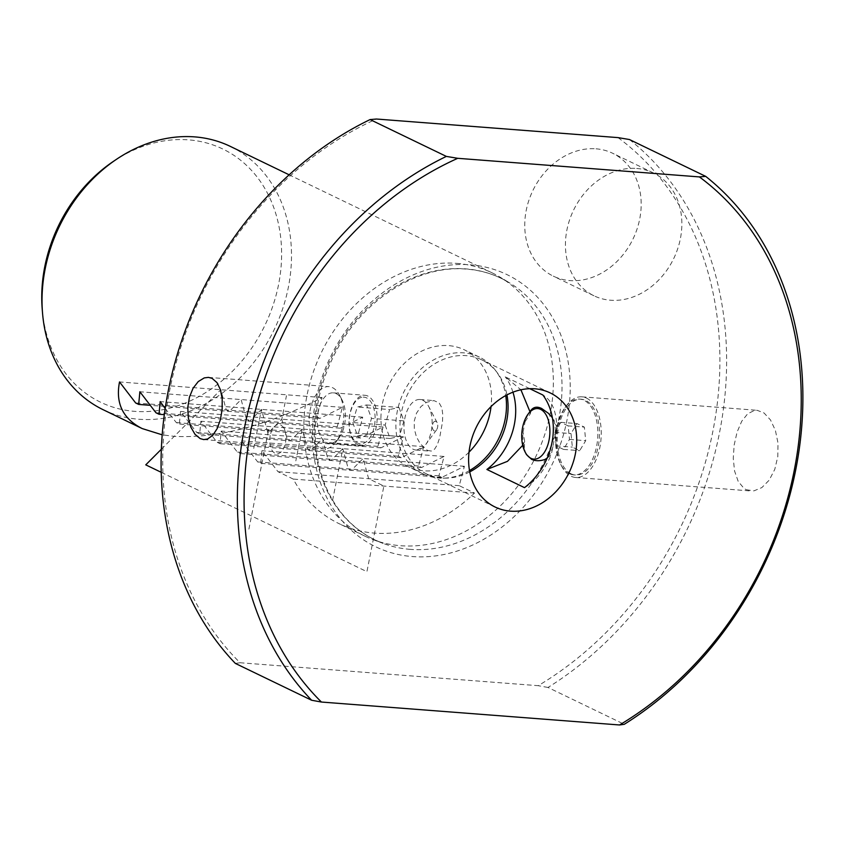 <?xml version="1.0" encoding="UTF-8"?>
<svg xmlns="http://www.w3.org/2000/svg" width="844" height="844" viewBox="0 0 844 844"><rect width="100%" height="100%" fill="white"/><g stroke="black" fill="none" stroke-linecap="round" stroke-linejoin="round"><path stroke-width="0.63" stroke-dasharray="4.22 3.17" d="M165.202 408.538L176.333 422.601L179.371 424.068L180.532 411.418L196.673 432.423L199.712 433.89L200.872 421.24L217.003 442.245L220.041 443.712L221.202 431.062L237.343 452.078L240.382 453.544L241.542 440.884L257.684 461.9L260.722 463.367L261.883 450.707L278.014 471.722L293.258 479.086A146.202 119.173 115.8 0 0 338.919 523.586A146.202 119.173 115.8 0 0 374.557 533.113A146.202 119.173 115.8 0 0 474.486 493.033L459.241 485.669L464.411 466.289L441.939 477.314L438.901 475.837L444.081 456.467L421.599 467.481L418.561 466.015L423.741 446.645L401.269 457.659L398.231 456.193L403.4 436.823L380.929 447.837L377.89 446.37L383.07 427.001L360.588 438.015L357.55 436.548L362.73 417.179L340.259 428.193L337.22 426.726L342.39 407.357L319.918 418.371L316.88 416.904L322.06 397.535C267.379 425.619 218.1 438.563 174.233 436.359L162.217 434.829M103.168 409.72A146.202 119.173 115.8 0 0 138.806 419.246A146.202 119.173 115.8 0 0 282.582 309.031A146.202 119.173 115.8 0 0 230.359 146.413M456.551 263.36A146.202 119.173 -64.2 0 1 492.189 272.886A146.202 119.173 -64.2 0 1 500.028 277.127A146.202 119.173 -64.2 0 1 542.608 440.642A146.202 119.173 -64.2 0 1 400.647 545.72A146.202 119.173 -64.2 0 1 373.206 539.696A146.202 119.173 -64.2 0 1 365.009 536.193A146.202 119.173 -64.2 0 1 312.786 373.575A146.202 119.173 -64.2 0 1 456.551 263.36M361.749 397.313A23.389 12.913 -85.6 0 0 349.121 423.361A23.389 12.913 -85.6 0 0 362.466 443.649A23.389 12.913 -85.6 0 0 375.105 417.611A23.389 12.913 -85.6 0 0 361.749 397.313M358.204 445.02A25.341 13.989 94.4 0 1 349.152 418.888A25.341 13.989 94.4 0 1 362.656 395.456A25.341 13.989 94.4 0 1 364.988 395.287A25.341 13.989 94.4 0 1 367.889 396.079A25.341 13.989 94.4 0 1 376.941 422.222A25.341 13.989 94.4 0 1 363.426 445.653A25.341 13.989 94.4 0 1 361.105 445.822A25.341 13.989 94.4 0 1 358.204 445.02M434.976 421.272A4.874 2.69 -85.6 0 0 432.339 426.695A4.874 2.69 -85.6 0 0 435.124 430.925A4.874 2.69 -85.6 0 0 436.548 429.87A4.874 2.69 -85.6 0 0 437.108 422.591A4.874 2.69 -85.6 0 0 434.976 421.272M413.18 449.261A25.341 13.989 -85.6 0 0 416.081 450.052A25.341 13.989 -85.6 0 0 418.413 449.884A25.341 13.989 -85.6 0 0 425.798 444.44A25.341 13.989 -85.6 0 0 428.72 406.555A25.341 13.989 -85.6 0 0 422.876 400.309A25.341 13.989 -85.6 0 0 419.974 399.518A25.341 13.989 -85.6 0 0 417.643 399.687A25.341 13.989 -85.6 0 0 404.139 423.118A25.341 13.989 -85.6 0 0 413.18 449.261M569.478 473.706A38.012 20.973 94.4 0 1 560.711 464.348A38.012 20.973 94.4 0 1 565.09 407.515A38.012 20.973 94.4 0 1 579.659 399.096A38.012 20.973 94.4 0 1 584.006 400.288A38.012 20.973 94.4 0 1 597.225 442.625A38.012 20.973 94.4 0 1 573.825 474.898A38.012 20.973 94.4 0 1 569.478 473.706M571.093 473.832A38.012 20.973 94.4 0 1 557.873 431.495A38.012 20.973 94.4 0 1 581.284 399.223A38.012 20.973 94.4 0 1 585.63 400.415A38.012 20.973 94.4 0 1 598.85 442.752A38.012 20.973 94.4 0 1 575.45 475.024A38.012 20.973 94.4 0 1 571.093 473.832M526.034 453.819L524.208 448.459A29.245 16.142 94.4 0 1 523.037 432.033L525.084 421.673A29.245 16.142 94.4 0 1 530.095 411.418M746.223 489.699L753.829 490.892L761.815 487.621L769.148 480.204L774.76 469.412L777.82 456.53L777.999 443.058L775.404 430.398L770.498 419.943L764.031 412.969L757.152 410.311L754.525 410.416L747.678 413.771L741.707 421.293L737.065 432.16L734.153 445.052L733.257 458.471L734.575 471.036L738.194 481.386L743.923 488.307L746.223 489.699M586.506 398.094A40.449 22.324 94.4 0 1 600.569 443.142A40.449 22.324 94.4 0 1 575.661 477.482A40.449 22.324 94.4 0 1 571.029 476.216A40.449 22.324 94.4 0 1 561.714 466.257A40.449 22.324 94.4 0 1 566.366 405.785A40.449 22.324 94.4 0 1 581.875 396.828A40.449 22.324 94.4 0 1 586.506 398.094M427.338 450.348L431.295 451.076L434.554 449.219L437.297 444.767L439.618 437.909L442.467 422.116L442.783 414.615L441.876 407.874L439.175 402.947L433.921 400.594L426.6 402.282L420.998 406.523L416.482 413.212L414.246 421.103L414.33 429.047L416.398 436.728L420.175 443.691L427.338 450.348M332.441 387.618A31.186 17.218 94.4 0 1 339.626 395.298A31.186 17.218 94.4 0 1 336.039 441.929A31.186 17.218 94.4 0 1 324.085 448.839A31.186 17.218 94.4 0 1 320.509 447.858A31.186 17.218 94.4 0 1 309.664 413.127A31.186 17.218 94.4 0 1 328.865 386.636A31.186 17.218 94.4 0 1 332.441 387.618M336.186 393.642A25.341 13.989 94.4 0 1 342.02 399.877A25.341 13.989 94.4 0 1 339.109 437.772A25.341 13.989 94.4 0 1 329.392 443.385A25.341 13.989 94.4 0 1 326.491 442.583A25.341 13.989 94.4 0 1 317.682 414.362A25.341 13.989 94.4 0 1 333.285 392.85A25.341 13.989 94.4 0 1 336.186 393.642M596.012 148.818A68.227 55.62 -64.2 0 1 612.639 153.26A68.227 55.62 -64.2 0 1 637.02 229.146A68.227 55.62 -64.2 0 1 569.922 280.588A68.227 55.62 -64.2 0 1 553.295 276.136A68.227 55.62 -64.2 0 1 528.914 200.25A68.227 55.62 -64.2 0 1 596.012 148.818M636.682 168.462A68.227 55.62 -64.2 0 1 653.319 172.904A68.227 55.62 -64.2 0 1 677.69 248.801A68.227 55.62 -64.2 0 1 610.592 300.232A68.227 55.62 -64.2 0 1 593.965 295.78A68.227 55.62 -64.2 0 1 569.594 219.894A68.227 55.62 -64.2 0 1 636.682 168.462M113.507 161.309A140.579 114.594 -64.2 0 1 188.56 139.861A140.579 114.594 -64.2 0 1 278.562 284.607A140.579 114.594 -64.2 0 1 134.797 411.355A140.579 114.594 -64.2 0 1 42.2 308.925M469.021 452.162A64.819 52.834 -64.2 0 1 423.836 470.815A64.819 52.834 -64.2 0 1 408.032 466.584A64.819 52.834 -64.2 0 1 384.885 394.496A64.819 52.834 -64.2 0 1 448.618 345.629A64.819 52.834 -64.2 0 1 464.422 349.859A64.819 52.834 -64.2 0 1 491.039 406.597M469.507 470.562A64.819 52.834 -64.2 0 1 443.005 478.168A64.819 52.834 -64.2 0 1 438.785 478.031A64.819 52.834 -64.2 0 1 422.981 473.811A64.819 52.834 -64.2 0 1 399.834 401.712A64.819 52.834 -64.2 0 1 463.567 352.855A64.819 52.834 -64.2 0 1 479.371 357.075A64.819 52.834 -64.2 0 1 495.228 370.052A64.819 52.834 -64.2 0 1 505.746 395.541M469.749 471.891A63.353 51.642 -64.2 0 1 446.033 478.126A63.353 51.642 -64.2 0 1 441.908 477.999A63.353 51.642 -64.2 0 1 426.463 473.864A63.353 51.642 -64.2 0 1 403.833 403.4A63.353 51.642 -64.2 0 1 466.141 355.641A63.353 51.642 -64.2 0 1 481.576 359.766A63.353 51.642 -64.2 0 1 497.074 372.447A63.353 51.642 -64.2 0 1 506.938 394.897M529.768 388.683L505.239 376.835L520.906 389.791M512.952 392.175A63.353 51.642 115.8 0 0 505.239 376.835M552.345 417.643L556.787 426.895C556.312 410.775 551.67 400.14 542.861 395.003M529.937 411.629L530.148 414.035L531.994 409.161M524.208 448.459L524.694 441.56L522.71 445.315M524.514 487.642C535.55 481.555 544.486 470.488 551.332 454.42L547.039 458.397M556.787 426.895L551.332 454.42M525.084 421.673L530.148 414.035M524.694 441.56L523.037 432.033M618.04 137.614A326.522 266.155 -64.2 0 1 716.071 412.632A326.522 266.155 -64.2 0 1 538.187 685.687L240.076 662.74A326.522 266.155 -64.2 0 1 174.043 370.917A326.522 266.155 -64.2 0 1 376.403 119.025M629.434 139.524A331.397 270.133 115.8 0 1 547.988 687.47L624.254 724.31M240.076 662.74L235.36 663.416M547.988 687.47L538.187 685.687M553.02 446.518A29.245 16.142 94.4 0 1 547.366 457.627M553.896 419.742A29.245 16.142 94.4 0 1 555.078 436.158M568.149 425.882L560.817 422.338L554.814 432.328L556.154 445.864L563.497 449.409L569.489 439.418L568.149 425.882L584.364 427.127L577.022 423.582L571.019 433.573L572.359 447.12L579.701 450.664L585.704 440.663L584.364 427.127M569.489 439.418L585.704 440.663M563.497 449.409L579.701 450.664M556.154 445.864L572.359 447.12M554.814 432.328L571.019 433.573M560.817 422.338L577.022 423.582M352.729 422.559L357.645 436L367.024 433.921L371.487 418.402L366.57 404.962L357.202 407.04L352.729 422.559L385.149 425.049L389.622 409.53L357.202 407.04M366.57 404.962L398.99 407.462L389.622 409.53M398.99 407.462L403.907 420.903L371.487 418.402M403.907 420.903L399.434 436.422L367.024 433.921M385.149 425.049L390.065 438.49L399.434 436.422M390.065 438.49L357.645 436M474.486 493.033L293.258 479.086M459.241 485.669L278.014 471.722M464.411 466.289L261.883 450.707M441.939 477.314L260.722 463.367M438.901 475.837L257.684 461.9M444.081 456.467L241.542 440.884M421.599 467.481L240.382 453.544M418.561 466.015L237.343 452.078M423.741 446.645L221.202 431.062M401.269 457.659L220.041 443.712M398.231 456.193L217.003 442.245M403.4 436.823L200.872 421.24M380.929 447.837L199.712 433.89M377.89 446.37L196.673 432.423M383.07 427.001L180.532 411.418M360.588 438.015L179.371 424.068M357.55 436.548L176.333 422.601M362.73 417.179L160.191 401.596M340.259 428.193L164.337 414.657M337.22 426.726L155.992 412.779M342.39 407.357L139.861 391.774M319.918 418.371L149.894 405.289M316.88 416.904L135.662 402.957M322.06 397.535L119.521 381.942M248.896 529.135L268.466 430.313M161.236 472.323L366.918 571.683L383.872 486.06L368.628 478.696L363.152 458.503L351.326 470.34L348.287 468.874L342.812 448.681L332.188 502.328M266.947 429.575L267.907 433.12L269.985 431.041L266.947 429.575L261.461 409.382L253.263 450.801M269.985 431.041L281.801 419.204L286.464 395.678M342.812 448.681L330.996 460.507L327.957 459.041L322.471 438.859L310.655 450.685L307.617 449.219L302.141 429.026L290.315 440.863L287.276 439.397L281.801 419.204M302.141 429.026L295.822 460.908M161.373 449.23L220.79 389.738L226.266 409.931L229.304 411.397L241.131 399.56L246.606 419.753L249.645 421.219L261.461 409.382M270.217 435.493A14.622 8.071 -85.6 0 0 279.237 453.239A14.622 8.071 -85.6 0 0 284.08 428.794A14.622 8.071 -85.6 0 0 270.217 435.493M410.332 549.37A145.242 118.392 -64.2 0 1 383.07 543.388A145.242 118.392 -64.2 0 1 321.406 383.514A145.242 118.392 -64.2 0 1 465.867 268.877A145.242 118.392 -64.2 0 1 509.059 282.561A145.242 118.392 -64.2 0 1 551.354 444.988A145.242 118.392 -64.2 0 1 410.332 549.37M470.203 264.794A151.076 123.15 -64.2 0 1 566.936 420.344A151.076 123.15 -64.2 0 1 412.421 556.565A151.076 123.15 -64.2 0 1 315.688 401.016A151.076 123.15 -64.2 0 1 470.203 264.794M492.189 272.886L289.154 174.813M365.009 536.193L338.919 523.586M373.206 539.696L383.07 543.388L375.095 539.981C351.832 528.492 334.91 509.512 324.318 483.042C318.199 467.217 315.16 450.095 315.213 431.685C315.445 406.238 321.374 381.499 332.979 357.476C359.396 301.656 416.588 264.32 466.7 269.152C479.012 270.112 490.586 273.203 501.431 278.436L509.059 282.561L500.028 277.127M579.659 399.096L581.284 399.223M575.661 477.482L750.938 490.976M416.081 450.052L430.029 451.129M342.02 399.877L339.626 395.298M339.109 437.772L336.039 441.929M203.678 439.576L324.085 448.839M653.319 172.904L612.639 153.26M479.371 357.075L464.422 349.859M497.074 372.447L495.228 370.052M446.033 478.126L443.005 478.168M550.214 392.924L481.576 359.766M329.392 443.385L361.105 445.822M333.285 392.85L364.988 395.287M560.711 464.348L561.714 466.257M565.09 407.515L566.366 405.785M495.101 507.022L426.463 473.864M422.981 473.811L408.032 466.584M593.965 295.78L553.295 276.136M208.468 377.373L328.865 386.636M419.974 399.518L433.921 400.594M581.875 396.828L757.152 410.311M573.825 474.898L575.45 475.024M437.108 422.591L428.72 406.555M436.548 429.87L425.798 444.44"/><path stroke-width="1.27" d="M289.154 174.813L230.359 146.413A146.202 119.173 115.8 0 0 194.721 136.886A146.202 119.173 115.8 0 0 116.662 159.189A146.202 119.173 115.8 0 0 42.506 312.723A146.202 119.173 115.8 0 0 103.168 409.72L142.203 428.573C122.918 418.846 115.364 403.305 119.521 381.942L135.662 402.957L138.69 404.424L139.861 391.774L155.992 412.779L159.031 414.246L160.191 401.596L165.202 408.538M162.217 434.829L142.203 428.573M530.971 458.324A25.341 13.989 94.4 0 1 525.126 452.078A25.341 13.989 94.4 0 1 528.049 414.193A25.341 13.989 94.4 0 1 540.656 409.382A25.341 13.989 94.4 0 1 549.033 440.23A25.341 13.989 94.4 0 1 530.971 458.324M528.049 414.193L530.095 411.418A29.245 16.142 94.4 0 1 531.994 409.161C534.537 406.808 537.765 406.586 541.658 408.496L548.378 413.296L552.345 417.643M547.039 458.397L546.121 459.041C540.571 461.162 535.729 461.257 531.593 459.326L526.508 454.642L525.126 452.078M212.097 378.365L217.003 382.638L220.463 389.78L222.204 399.043L222.151 409.393L220.411 419.616L217.193 428.573L212.793 435.293L207.561 439.017L203.689 439.576L200.165 438.595L194.996 434.301L190.85 427.106L188.307 417.78L187.779 407.388L189.436 397.155L193.076 388.229L198.245 381.572L204.237 377.912L208.468 377.373L212.097 378.365M42.506 312.723L42.2 308.925A140.579 114.594 -64.2 0 1 113.507 161.309L116.662 159.189M491.039 406.597A64.819 52.834 -64.2 0 1 469.021 452.162M505.746 395.541A64.819 52.834 -64.2 0 1 469.507 470.562M506.938 394.897A63.353 51.642 -64.2 0 1 469.749 471.891M522.71 445.315L507.476 461.341L486.893 469.464L524.514 487.642A63.353 51.642 -64.2 0 0 542.861 395.003L529.768 388.683M486.893 469.464A63.353 51.642 115.8 0 0 512.952 392.175M534.769 388.799A63.353 51.642 -64.2 0 1 550.214 392.924A63.353 51.642 -64.2 0 1 572.844 463.388A63.353 51.642 -64.2 0 1 510.546 511.147A63.353 51.642 -64.2 0 1 495.101 507.022A63.353 51.642 -64.2 0 1 472.471 436.559A63.353 51.642 -64.2 0 1 534.769 388.799M520.906 389.791L529.937 411.629M370.094 119.574A331.397 270.133 115.8 0 0 235.36 663.416L311.626 700.246A331.397 270.133 -64.2 0 1 446.349 156.404L370.094 119.574L376.403 119.025L618.04 137.614L629.434 139.524L705.7 176.364A331.397 270.133 -64.2 0 1 624.254 724.31L619.528 724.975A326.522 266.155 115.8 0 0 797.411 451.92A326.522 266.155 115.8 0 0 699.391 176.913L457.743 158.313A326.522 266.155 115.8 0 0 255.394 410.216A326.522 266.155 115.8 0 0 321.427 702.039L619.528 724.975M705.7 176.364L699.391 176.913M457.743 158.313L446.349 156.404M311.626 700.246L321.427 702.039M547.366 457.627A29.245 16.142 94.4 0 1 546.121 459.041M164.337 414.657L159.031 414.246M149.894 405.289L138.69 404.424M161.373 449.23L145.759 464.854L161.236 472.323"/></g></svg>
